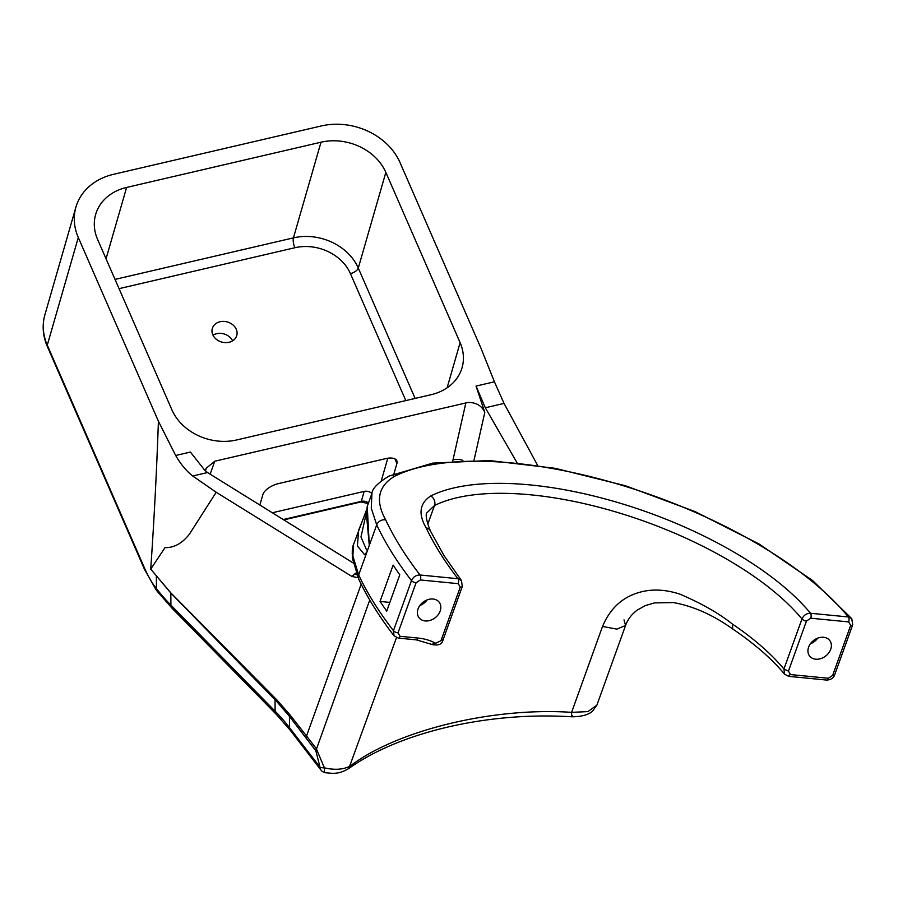 <?xml version="1.0" encoding="UTF-8"?>
<svg xmlns="http://www.w3.org/2000/svg" width="898" height="898" viewBox="0 0 898 898"><rect width="100%" height="100%" fill="white"/><g stroke="black" fill="none" stroke-linecap="round" stroke-linejoin="round"><path stroke-width="1.35" d="M205.519 470.99L206.069 468.374L214.734 461.235L468.004 402.45C476.187 402.36 481.777 405.683 484.797 412.406L476.041 386.084L494.428 381.796L480.767 347.728L400.048 162.617A61.771 50.715 16.1 0 0 321.304 125.956L113.507 174.324A61.771 50.715 16.1 0 0 75.915 207.135A61.771 50.715 16.1 0 0 78.294 237.499L158.418 421.252L175.671 455.488C180.689 464.21 186.369 471.046 192.711 475.996L216.194 492.261L189.377 534.231C182.092 543.436 173.976 547.892 165.041 547.589L150.718 569.108C154.074 521.042 156.645 471.764 158.418 421.252M227.183 342.587A12.718 10.439 16.1 0 0 236.758 335.538A12.718 10.439 16.1 0 0 221.885 321.439A12.718 10.439 16.1 0 0 212.31 328.488A12.718 10.439 16.1 0 0 227.183 342.587M212.994 335.167A12.718 10.439 -163.9 0 1 218.439 333.405A12.718 10.439 -163.9 0 1 232.627 340.825M283.207 519.538L361.31 501.365L364.173 491.397A7.263 5.972 -163.9 0 1 365.228 491.228A7.263 5.972 -163.9 0 1 371.884 493.518M115.023 279.401L293.433 237.88L321.001 142.198A50.872 41.768 -163.9 0 1 328.342 141.02A50.872 41.768 -163.9 0 1 385.848 172.382L358.28 268.064L415.123 398.431M366.507 512.275L360.974 536.959L366.384 549.509M418.064 608.9A12.718 9.856 -37.7 0 1 427.964 599.606A12.718 9.856 -37.7 0 1 439.178 602.21A12.718 9.856 -37.7 0 1 440.155 611.067A12.718 9.856 -37.7 0 1 430.254 620.35A12.718 9.856 -37.7 0 1 419.04 617.745A12.718 9.856 -37.7 0 1 418.064 608.9M808.604 647.166A12.718 9.856 -37.7 0 1 818.505 637.872A12.718 9.856 -37.7 0 1 829.73 640.476A12.718 9.856 -37.7 0 1 830.706 649.321A12.718 9.856 -37.7 0 1 820.806 658.616A12.718 9.856 -37.7 0 1 809.592 656.011A12.718 9.856 -37.7 0 1 808.604 647.166M321.001 142.198L126.607 187.446A50.872 41.768 -163.9 0 0 95.648 214.465A50.872 41.768 -163.9 0 0 97.613 239.463L171.866 409.769A50.872 41.768 -163.9 0 0 236.713 439.953L431.107 394.705A50.872 41.768 -163.9 0 0 462.066 367.686A50.872 41.768 -163.9 0 0 460.113 342.677L385.848 172.382M353.296 563.024L207.517 472.55L204.845 470.361L190.421 452.064L175.671 455.488M366.227 553.965L365.823 555.099L364.554 554.728L357.393 545.894L358.639 530.314L366.631 510.019M369.303 545.591L366.485 514.677L367.237 506.438L369.303 545.423L376.711 524.859A7.263 6.219 -23.6 0 1 385.702 519.92C394.132 537.835 405.582 556.199 420.073 575.001L457.958 578.716C444.6 561.373 433.992 544.424 426.157 527.867C418.075 513.948 419.591 503.329 430.703 495.999A225.275 90.552 -160.2 0 1 623.987 504.384A225.275 90.552 -160.2 0 1 810.479 613.255A3.637 1.774 95.6 0 1 810.759 618.206L806.471 621.023L788.444 671.109L790.476 674.555L787.939 675.868M366.799 509.222L353.531 544.502L352.88 556.008L358.672 574.945C367.192 593.084 378.788 611.673 393.459 630.71L393.998 635.739C379.282 616.69 367.54 597.844 358.762 579.199A7.263 6.219 -23.6 0 1 358.762 579.188A7.263 6.219 -23.6 0 1 358.672 574.945L369.561 544.716M817.303 638.31L817.068 638.961M380.045 601.447L386.701 611.168L399.767 574.855L393.122 565.134L380.045 601.447L389.855 602.401M365.823 555.099L366.07 554.414M810.411 643.776A12.718 9.856 142.3 0 0 817.685 638.164M361.131 584.317L306.521 736.001L316.242 748.606L324.403 767.835C334.707 770.237 343.328 769.631 350.265 766.016C397.107 730.242 493.024 706.984 571.599 712.35L602.524 626.456C610.056 608.62 622.224 597.293 639.006 592.489C651.533 588.774 665.205 589.346 680.022 594.173C701.641 603.467 719.074 613.413 732.33 624.009L732.757 629.015C754.825 644.023 772.089 659.076 784.56 674.185L783.932 669.044L801.959 618.958C803.699 615.197 806.539 613.289 810.479 613.255L848.374 616.971L851.787 618.666L812.499 580.456L759.023 543.952L695.153 511.613L625.547 485.773L555.301 468.329L489.511 460.551L432.836 463.099L389.002 476.075A7.263 6.219 63.4 0 1 394.514 476.31C378.058 486.222 375.117 500.758 385.702 519.92M398.027 632.865A3.637 1.459 -160.2 0 1 393.459 630.71L411.486 580.624C413.226 576.864 416.088 574.989 420.073 575.001A3.637 1.774 95.6 0 1 420.354 579.951L416.066 582.78L398.027 632.865L400.059 636.3L418.109 638.074A61.771 47.863 -37.7 0 1 435.631 643.249L440.952 640.734L460.259 587.101L458.227 583.666L420.354 579.951M458.227 583.666A3.637 1.774 95.6 0 0 457.958 578.716L461.493 580.591L443.971 555.503L430.557 531.212C424.496 516.866 426.516 512.679 426.651 513.027L434.486 505.552L427.818 524.062M427.134 599.898A12.718 9.856 -37.7 0 1 419.86 605.51M214.734 461.235L210.143 474.2M259.859 505.046L262.856 494.663A14.536 6.858 -23.6 0 1 278.56 483.573L385.803 458.609A14.536 6.858 -23.6 0 1 396.826 460.775A14.536 6.858 -23.6 0 1 396.916 463.469L393.941 473.762M387.79 458.238L381.291 480.789M306.128 738.178L289.504 716.458L276.82 701.619L170.833 593.039L150.718 569.108L170.833 592.882L277.011 700.047L289.785 714.628L306.521 736.001A7.263 5.613 -37.4 0 0 306.128 738.178L315.86 750.784L369.718 600.077M289.785 714.628A7.263 5.613 -37.4 0 0 289.504 716.458L289.583 727.739L320.002 767.173L315.86 750.784M537.588 465.344L504.047 403.415L485.302 407.771L516.956 462.661M364.173 491.397L272.307 512.769M358.762 579.188L352.566 558.792A7.263 6.522 -7.3 0 1 352.88 556.008M572.486 715.65C571.891 717.828 571.599 716.727 571.599 712.35L587.898 711.609L596.889 705.132L625.58 625.446L624.009 619.912M170.833 592.882A7.263 5.388 -44.5 0 0 170.833 593.039L170.912 605.151L275.114 711.205A363.353 197.874 179.6 0 1 289.583 727.739A7.263 5.635 -37.7 0 0 290.525 730.624L320.956 770.057A7.263 5.635 -37.7 0 1 320.002 767.173A7.263 2.032 -7.5 0 0 324.403 767.835A7.263 2.009 100.4 0 0 325.402 772.763L325.402 772.763C332.013 773.144 337.704 775.041 348.806 768.508C399.61 732.173 487.861 711.485 572.015 716.806C581.612 716.694 588.459 714.797 592.579 711.115L596.889 705.132M396.478 637.647L348.806 768.508M485.302 407.771L476.041 386.084M494.428 381.796L504.047 403.415M358.134 577.728L351.87 576.437L216.194 492.261M351.87 576.437L356.214 572.868M790.476 674.555L828.371 678.259L832.648 675.442L850.687 625.356L848.655 621.921L810.759 618.206M394.514 476.31A268.884 108.074 19.8 0 1 625.872 486.525A268.884 108.074 19.8 0 1 848.374 616.971A3.637 1.774 95.6 0 1 848.655 621.921M828.371 678.259A3.637 1.774 95.6 0 1 826.609 680.067L788.713 676.351L784.56 674.185M452.772 460.921L453.007 459.866A14.536 12.112 -167.3 0 1 455.151 459.473A14.536 12.112 -167.3 0 1 462.852 460.393M356.944 574.787A14.536 9.698 54.9 0 1 354.463 574.08M405.806 400.598L350.422 273.609A7.263 3.435 -23.6 0 0 358.28 268.064A50.872 41.768 -163.9 0 0 300.774 236.69A50.872 41.768 -163.9 0 0 293.433 237.88A7.263 2.335 -103.1 0 0 294.847 247.736L119.052 288.651M350.422 273.609A43.598 35.797 16.1 0 0 301.133 246.726A43.598 35.797 16.1 0 0 294.847 247.736M453.007 459.866L465.871 402.787M850.687 625.356A3.637 1.459 -160.2 0 0 852.696 624.772L834.669 674.858A3.637 1.459 -160.2 0 1 832.648 675.442M283.79 519.897L360.85 501.96A3.637 1.167 76.9 0 0 361.31 501.365A7.263 5.972 -163.9 0 1 362.354 501.196A7.263 5.972 -163.9 0 1 368.472 503.003M366.934 551.989L364.554 554.728M369.067 542.538L369.303 541.516M416.066 582.78A3.637 1.459 -160.2 0 1 411.486 580.624C396.826 561.587 385.231 542.998 376.711 524.859L371.267 508.201L371.952 493.339L367.237 506.438M806.471 621.023A3.637 1.459 -160.2 0 1 801.959 618.958A218.012 87.634 19.8 0 0 621.472 513.645A218.012 87.634 19.8 0 0 434.486 505.552A7.263 6.219 63.4 0 0 430.703 495.999M732.33 624.009C754.129 638.804 771.326 653.811 783.932 669.044L788.444 671.109M426.157 527.867A7.263 6.219 -23.6 0 1 430.557 531.212M78.294 237.499L47.28 345.135L144.455 567.974A65.408 21.002 -103.1 0 0 155.163 586.944L156.443 588.617L156.364 576.494A7.263 5.613 -37.4 0 1 156.364 576.359M290.525 730.624L276.337 714.404A7.263 5.388 -44.5 0 1 275.114 711.205L275.035 699.766A7.263 5.377 -44.3 0 1 275.226 698.229M172.147 608.35L157.397 591.49A7.263 5.635 -37.7 0 1 156.443 588.617A363.353 197.874 -0.4 0 0 170.912 605.151A7.263 5.388 -44.5 0 0 172.147 608.35L276.337 714.404M126.607 187.446L106.043 258.804M447.103 387.813L460.113 342.677M602.524 626.456L616.847 629.128L625.58 625.446C627.859 619.227 631.799 614.086 637.389 610.011L645.426 605.566L654.451 602.906L673.489 602.58C693.379 606.161 713.135 614.973 732.757 629.015M155.163 586.944A7.263 5.635 142.3 0 0 156.106 589.829L157.397 591.49M484.797 412.406L474.021 460.214M207.517 472.55L192.711 475.996M396.916 463.469L394.918 458.889M75.915 207.135L44.9 314.771A61.771 50.715 16.1 0 0 47.28 345.135A7.263 3.435 -23.6 0 0 47.325 346.471L144.488 569.321A7.263 3.435 -23.6 0 1 144.455 567.974M418.109 638.074A3.637 1.774 95.6 0 1 416.346 639.87L432.51 644.629C438.538 645.741 442.018 644.248 442.961 640.151L462.279 586.517A3.637 1.459 -160.2 0 1 460.259 587.101M400.059 636.3A3.637 1.774 95.6 0 1 398.308 638.096L393.998 635.739M442.714 639.241L440.952 640.734M432.073 644.259L435.631 643.249M276.82 701.619A7.263 5.399 -43.5 0 1 277.011 700.047M367.417 550.654L366.317 549.408M352.566 558.792C351.949 551.776 352.274 547.017 353.531 544.502M389.002 476.075C377.968 482.798 372.288 488.557 371.952 493.339M156.106 589.829L144.488 569.321M47.325 346.471C42.778 335.897 41.97 325.334 44.9 314.771M360.85 501.96L368.27 503.554M462.279 586.517L461.493 580.591M416.346 639.87L398.308 638.096M852.696 624.772L851.787 618.677M834.669 674.858C833.49 678.125 830.807 679.865 826.609 680.067M320.956 770.057A7.263 7.263 0 0 0 325.402 772.763"/></g></svg>
